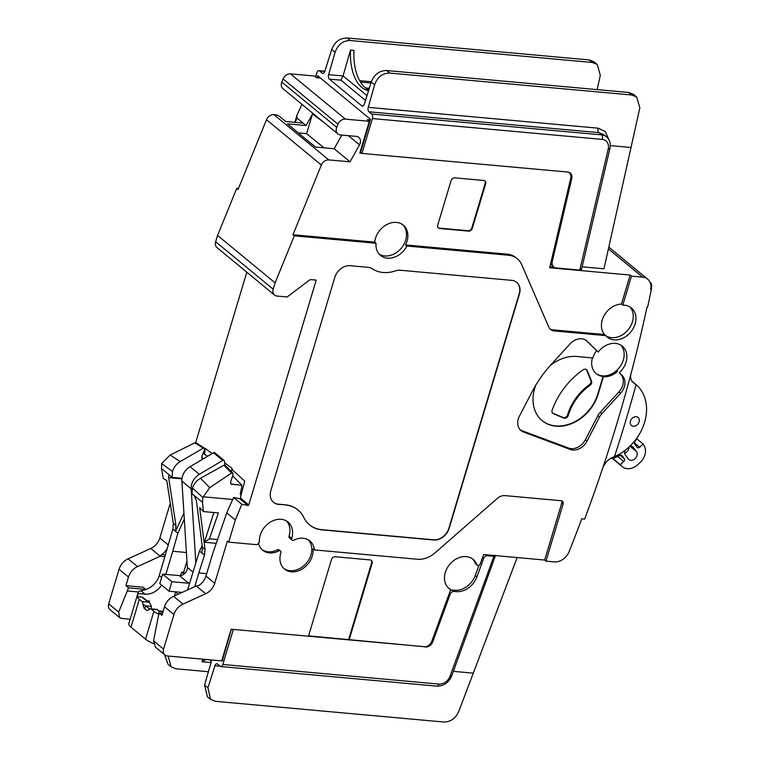 <?xml version="1.0" encoding="UTF-8"?>
<svg xmlns="http://www.w3.org/2000/svg" width="760" height="760" viewBox="0 0 760 760"><rect width="100%" height="100%" fill="white"/><g stroke="black" fill="none" stroke-linecap="round" stroke-linejoin="round"><path stroke-width="1.14" d="M246.819 272.194L195.681 442.652M212.125 453.577L205.105 448.372L203.537 453.587M224.57 462.792L232.104 468.369L231.809 469.338L244.758 481.166L241.129 494.608L240.264 494.532L241.984 485.345L231.011 484.006L230.641 481.821L233.082 474.582L232.835 473.119L231.534 473.043L209.732 487.701L200.507 478.277L223.905 465.253L225.226 465.338L232.835 473.119M376.038 243.238A18.933 14.858 129.5 0 0 380.418 255.331A18.933 14.858 129.5 0 0 387.391 258.172A18.933 14.858 129.5 0 0 406.866 246.031L508.564 255.246L507.243 254.153L405.517 244.938A18.905 14.839 129.5 0 0 403.17 225.045A18.905 14.839 129.5 0 0 396.463 222.423A18.905 14.839 129.5 0 0 374.737 242.145L376.038 243.238L294.272 235.828L275.091 282.872L273.191 289.209A6.916 5.425 129.5 0 0 274.559 295.07A6.916 5.425 129.5 0 0 277.058 296.067L287.156 296.979L309.035 280.402A3.458 2.717 -50.5 0 1 311.353 279.661L316.217 280.098L248.776 504.906A0.694 0.541 -50.5 0 1 247.959 505.476L241.841 504.308L235.362 519.982L226.755 512.876L233.557 497.467L239.732 498.693L240.483 498.066L241.129 494.608M205.105 448.372L204.677 454.328M231.809 469.338L231.629 471.884M240.853 491.387L241.518 491.957M232.959 499.5L203.262 496.812L209.732 487.701M650.731 289.522A13.832 10.858 129.5 0 0 650.38 283.062L651.092 283.119A14.525 11.4 -50.5 0 1 651.32 289.512A1383.086 1085.413 -50.5 0 1 647.681 306.888L647.092 306.831A1383.086 1085.413 129.5 0 1 631.408 372.191A1383.086 1085.413 129.5 0 1 602.005 470.164C603.44 465.082 606.337 461.13 610.707 458.299L614.479 456.627A44.954 35.273 129.5 0 0 644.594 422.37A44.954 35.273 129.5 0 0 636.082 384.617L632.767 382.166M258.666 544.056A18.905 14.839 129.5 0 0 262.504 550.059A18.905 14.839 129.5 0 0 278.749 550.952A2.014 1.577 129.5 0 1 280.858 552.767A18.905 14.839 129.5 0 0 284.382 568.964A18.905 14.839 129.5 0 0 303.354 568.223A18.905 14.839 129.5 0 0 313.082 548.825L314.422 549.917L417.354 559.246A24.206 18.99 129.5 0 0 435.204 552.729L497.315 498.417A10.374 8.142 129.5 0 1 504.963 495.625L561.136 500.716A3.458 2.717 129.5 0 1 562.39 501.211A3.458 2.717 129.5 0 1 563.075 504.146L545.975 561.136L554.239 561.887A13.832 10.858 129.5 0 0 569.126 551.579A1379.628 1082.706 -50.5 0 0 581.751 518.842L584.649 519.108A1383.086 1085.413 129.5 0 0 602.005 470.164M314.422 549.917A18.933 14.858 129.5 0 0 309.785 540.864A18.933 14.858 129.5 0 0 293.769 540.179A1.985 1.558 129.5 0 1 292.087 540.103L289.408 537.957A2.033 1.596 129.5 0 1 289.009 536.199A18.886 14.82 129.5 0 0 286.482 520.989M235.362 519.982L228.712 542.146L257.032 544.711L259.416 542.203A18.933 14.858 129.5 0 1 269.049 522.984A18.933 14.858 129.5 0 1 287.907 521.968A18.933 14.858 129.5 0 1 291.688 538.384A1.985 1.558 129.5 0 0 292.087 540.103M650.712 289.55A13.832 10.858 129.5 0 0 650.721 289.522A13.832 10.858 129.5 0 0 647.644 279.148A13.832 10.858 129.5 0 0 642.646 277.153L631.475 276.146L630.154 275.053L621.452 304.066A18.905 14.839 129.5 0 0 604.133 315.562A18.905 14.839 129.5 0 0 604.466 334.523L605.758 335.616L554.363 330.952A10.374 8.142 129.5 0 1 550.611 329.46A10.374 8.142 129.5 0 1 548.748 326.962L521.654 264.565A24.206 18.99 129.5 0 0 517.313 258.742A24.206 18.99 129.5 0 0 508.564 255.246M605.758 335.616A18.933 14.858 129.5 0 0 607.164 337.031A18.933 14.858 129.5 0 0 614.137 339.872A18.933 14.858 129.5 0 0 633.441 328.054A18.933 14.858 129.5 0 0 631.256 307.819A18.933 14.858 129.5 0 0 624.539 305.188A18.933 14.858 129.5 0 0 622.782 305.14L631.475 276.146M297.74 509.798L297.986 509.998A34.58 27.132 129.5 0 1 303.781 517.446A34.58 27.132 129.5 0 0 309.586 524.894A34.58 27.132 129.5 0 0 322.088 529.881L433.798 540.008A13.832 10.858 129.5 0 0 449.131 528.39L519.441 294.053A13.832 10.858 129.5 0 0 516.695 282.34A13.832 10.858 129.5 0 0 511.698 280.345L400.368 270.256A13.832 10.858 129.5 0 0 395.438 270.892A34.58 27.132 129.5 0 1 372.334 268.802A13.832 10.858 129.5 0 0 368.03 267.32L350.17 265.705A13.832 10.858 129.5 0 0 334.827 277.324L270.826 490.666A13.832 10.858 129.5 0 0 273.562 502.379A13.832 10.858 129.5 0 0 278.559 504.383L285.238 504.801A34.58 27.132 -50.5 0 1 297.74 509.798A34.58 27.132 -50.5 0 1 297.863 509.903M297.986 509.998A34.58 27.132 129.5 0 0 285.484 505.01M619.324 372.695L622.164 375.469A13.832 10.858 129.5 0 1 620.597 393.252L601.92 413.63A12.445 9.766 129.5 0 0 599.564 416.993L597.911 415.625A12.445 9.766 -50.5 0 1 600.267 412.272L618.944 391.894A13.832 10.858 129.5 0 0 620.511 374.11L619.324 372.695A18.933 14.858 129.5 0 0 622.164 346.028A18.933 14.858 129.5 0 0 615.448 343.397A18.933 14.858 129.5 0 0 598.196 352.032L587.195 341.278A13.832 10.858 129.5 0 0 586.653 340.793A13.832 10.858 129.5 0 0 570.086 343.862L551.408 364.24A102.353 80.322 129.5 0 0 532.047 391.846L519.45 416.062A13.832 10.858 129.5 0 0 521.037 430.597A13.832 10.858 129.5 0 0 523.545 432.031L570.285 449.445A13.832 10.858 129.5 0 0 586.976 441.199L599.564 416.993M651.092 283.119L650.019 282.235M274.559 295.07L217.027 247.608A6.916 5.425 129.5 0 1 215.659 241.756L217.559 235.419L236.74 188.366L238.44 188.518M630.154 275.053L549.67 267.757L570.731 178.134A6.916 5.425 129.5 0 0 569.24 172.719A6.916 5.425 129.5 0 0 568.309 172.13M554.068 267.188L549.898 266.808M290.519 73.862L345.41 119.13A6.916 5.425 129.5 0 0 337.991 124.231L336.709 127.366A6.916 5.425 129.5 0 0 337.829 133.941L282.948 88.663A6.916 5.425 129.5 0 1 281.827 82.089L283.109 78.954A6.916 5.425 129.5 0 1 290.519 73.862L314.44 76.028L316.416 77.662L320.378 78.023M370.072 119.909L367.337 119.662L369.322 121.305L359.822 152.969L361.94 153.406L372.39 118.569A3.458 1.89 -84.8 0 0 371.688 114.038L368.952 111.786A3.458 1.89 95.2 0 1 368.229 107.34L374.604 84.844L371.231 82.061L364.363 104.12A3.458 1.89 95.2 0 1 362.416 106.144A3.458 1.89 95.2 0 1 361.779 105.868L329.356 79.116A3.458 1.89 95.2 0 1 328.633 74.641L335.094 52.25L331.731 49.476L324.757 71.478A3.458 1.89 95.2 0 1 322.82 73.473A3.458 1.89 95.2 0 1 322.173 73.197L319.447 70.946A3.458 1.89 -84.8 0 0 318.81 70.671A3.458 1.89 -84.8 0 0 316.844 72.751L315.58 76.969M345.41 119.13L369.322 121.305M367.84 89.48L368.894 89.576M337.829 133.941A6.916 5.425 129.5 0 0 340.328 134.938L356.307 136.382A6.916 5.425 -50.5 0 1 358.815 137.389A6.916 5.425 -50.5 0 1 359.49 144.865L350.047 161.842L328.785 159.913A6.916 5.425 -50.5 0 0 321.366 165.015L292.942 234.736L374.737 242.145M340.898 134.986L341.563 135.48L334.172 148.751L350.047 161.842M301.957 104.348L297.027 115.073L296.818 117.933L306.071 125.561L312.502 114.01L323.655 122.246M334.172 148.751L315.533 147.06L303.781 137.493L287.508 123.88L306.071 125.561M312.502 114.01L306.603 133.674L323.988 147.829M298.319 132.924L306.603 133.674M303.098 123.111L285.788 121.543L279.509 116.356A3.458 1.016 16.7 0 0 274.968 114.731L273.904 114.636L328.785 159.913M321.366 165.015L266.484 119.738A6.916 5.425 -50.5 0 1 273.904 114.636M217.559 235.419L275.091 282.872M236.74 188.366L238.06 189.458L266.484 119.738M294.272 235.828L292.942 234.736M317.005 77.719L317.604 75.724L370.5 119.368L360.62 152.314L361.608 153.13M549.983 328.871A10.374 8.142 129.5 0 0 553.042 329.868L604.466 334.523M507.243 254.153A24.206 18.99 -50.5 0 1 515.992 257.649L517.313 258.742M485.649 183.891A3.458 2.717 129.5 0 0 484.965 180.956A3.458 2.717 129.5 0 0 483.721 180.462L454.869 177.85A3.458 2.717 129.5 0 0 451.041 180.756L437.741 225.083A3.458 2.717 129.5 0 0 438.425 228.009A3.458 2.717 129.5 0 0 439.669 228.513L468.521 231.125A3.458 2.717 129.5 0 0 472.349 228.218L485.649 183.891L485.155 183.483A3.458 2.717 129.5 0 0 484.709 180.775M570.817 177.678L571.776 178.476A6.916 5.425 -50.5 0 0 570.294 173.061A6.916 5.425 -50.5 0 0 567.786 172.055L361.94 153.406M571.776 178.476L552.264 261.535A6.916 5.425 129.5 0 0 553.745 266.95A6.916 5.425 129.5 0 0 556.253 267.947L579.785 270.076L581.02 268.974M582.131 266.817L603.972 268.793L639.825 107.958L636.709 97.014L631.693 95L389.766 73.074C382.47 73.084 377.416 77.007 374.604 84.844M608.608 139.203L605.321 131.575L598.091 128.174L368.229 107.34M371.231 82.061C374.233 74.376 379.382 70.537 386.688 70.537L628.615 92.463L633.602 94.449L636.709 97.014M368.78 89.956A41.496 22.667 95.2 0 1 353.989 50.397L350.522 50.084L343.073 75.895L340.888 80.161L329.356 79.116M597.142 89.613L600.324 75.373L597.265 64.467L592.249 62.462L350.322 40.536C343.026 40.546 337.953 44.45 335.094 52.25M371.345 81.728L359.67 80.674M331.731 49.476C334.77 41.819 339.938 37.99 347.244 38L589.171 59.926L594.149 61.902L597.265 64.467M569.886 173.384A6.916 5.425 129.5 0 0 569.383 172.482M553.745 266.95L552.092 265.582A6.916 5.425 -50.5 0 1 550.677 263.454M369.293 88.293L365.531 87.932M370.937 83.02L360.497 82.07M368.562 90.659A41.496 22.667 95.2 0 1 350.522 50.084M371.688 114.038L601.549 134.871A13.832 10.858 -50.5 0 1 606.547 136.866L603.839 134.634L598.813 132.62L368.952 111.786M621.452 304.066L622.782 305.14M605.938 335.825A18.886 14.82 129.5 0 0 611.505 337.649A18.886 14.82 129.5 0 0 630.22 326.8A18.886 14.82 129.5 0 0 629.841 306.85M405.517 244.938L406.866 246.031M379.192 254.125A18.886 14.82 129.5 0 0 384.759 255.949A18.886 14.82 129.5 0 0 403.75 244.625A18.886 14.82 129.5 0 0 402.486 224.542M438.188 227.791A3.458 2.717 129.5 0 0 439.175 228.105L468.027 230.717A3.458 2.717 129.5 0 0 471.855 227.81L485.155 183.483M207.641 456.237L202.986 453.425M194.892 442.814L203.233 448.2L204.402 448.162L196.07 442.785L194.892 442.814L170.136 455.041L180.234 461.558C176.396 463.875 173.821 467.2 172.511 471.513L161.652 463.534L170.136 455.041M182.048 478.287L172.111 477.384L172.511 471.513M203.233 448.2L180.234 461.558M204.402 448.162L204.687 449.625L201.704 456.285L202.768 458.688L202.141 458.479M203.414 458.755L201.695 457.995M145.644 589.494L146.936 589.019A17.29 13.566 129.5 0 0 159.277 575.529L172.9 529.093L173.318 523.355L166.82 480.595L163.229 478.373L161.557 468.559L161.652 463.534M170.259 503.253L159.828 538.023A13.832 10.858 -50.5 0 1 150.774 548.473L128.117 558.809L137.531 566.58A13.832 10.858 -50.5 0 0 128.478 577.03L125.894 585.646L143.193 587.214L145.777 589.608A17.29 13.566 129.5 0 1 143.887 590.045L140.952 590.758A17.29 5.063 16.7 0 0 138.159 592.486A17.29 5.063 16.7 0 0 138.187 593.531L145.065 594.149A17.29 13.566 -50.5 0 0 161.642 585.114M167.627 547.713A13.832 10.858 -50.5 0 1 161.576 554.572L165.461 554.923M143.944 608.114L146.841 610.508L149.197 609.634A3.458 1.89 95.2 0 1 150.566 608.817A3.458 1.89 95.2 0 1 151.202 609.102L153.891 611.315L145.53 639.179L130.986 627.181A17.29 5.063 -163.3 0 1 128.849 623.514L138.159 592.486M145.53 639.179A17.29 5.063 16.7 0 0 153.501 643.587M143.982 608.142L142.984 604.514A3.458 1.89 -84.8 0 0 142.025 601.531L139.346 599.317L130.986 627.181M150.964 608.855L151.468 606.413L149.834 603.193L141.806 597.103A3.458 2.717 129.5 0 1 143.06 597.607L149.825 603.193M162.782 612.541A17.29 5.063 -163.3 0 1 159.353 610.983L163.143 611.325M159.353 610.983L158.403 614.146A17.29 5.063 -163.3 0 1 153.891 611.315M217.702 539.562L209.427 538.811L218.405 512.933L203.48 511.575L199.652 507.68L205.048 549.528L202.398 547.342L201.789 553.071L199.509 551.047L187.539 589.94M206.682 573.648L198.825 572.936L194.702 586.672M198.825 572.936L204.468 555.142L201.827 552.957M199.509 551.047L202.179 545.67M181.916 592.505A3.458 2.717 129.5 0 0 181.193 592.325L169.062 591.232L171.912 581.732L188.641 583.243A6.916 5.425 129.5 0 0 189.544 583.253M195.823 562.675L191.168 488.784A13.832 10.858 -50.5 0 1 199.339 474.316L222.756 460.398A1.387 1.083 -50.5 0 1 224.361 461.026L224.846 465.11M178.78 593.94L179.284 593.702M177.498 594.519L176.358 591.888M169.062 591.232L159.799 583.594L162.649 574.094L179.388 575.605A6.916 5.425 129.5 0 0 187.35 567.406L181.906 481.147A13.832 10.858 -50.5 0 1 190.076 466.688L213.503 452.76A1.387 1.083 -50.5 0 1 214.776 452.76L224.029 460.398M171.912 581.732L162.649 574.094M184.917 573.334L183.625 572.27L181.611 572.09L184.043 574.104M174.458 595.906L175.684 591.831M180.557 575.586L181.611 572.09M186.409 552.501L172.748 551.266L165.813 574.38M183.625 572.27L186.95 561.184M149.055 602.556L149.511 601.056L146.956 600.827M138.187 593.531L137.237 596.695L141.806 597.103M137.237 596.695A17.29 5.063 16.7 0 0 139.346 599.317M125.894 585.646L128.535 587.832L118.674 612.085L119.538 617.528L121.97 618.469L130.141 619.21M127.585 590.995L138.415 591.983M228.712 542.146L227.392 541.053L214.709 583.3A13.832 10.858 -50.5 0 1 205.656 593.75L182.998 604.086A13.832 10.858 -50.5 0 0 173.935 614.536L163.561 649.116A6.916 5.425 -50.5 0 0 164.93 654.977A6.916 5.425 -50.5 0 0 167.428 655.975L221.654 660.886L231.154 629.223L308.465 636.225L331.436 559.654A3.458 2.717 129.5 0 1 335.274 556.757L370.177 559.92A3.458 2.717 129.5 0 1 371.421 560.414A3.458 2.717 129.5 0 1 372.106 563.341L371.611 562.932A3.458 2.717 129.5 0 0 371.155 560.234M448.286 587.85A18.886 14.82 129.5 0 0 449.35 588.544L450.67 589.656A18.905 14.839 -50.5 0 1 448.913 588.43A18.905 14.839 -50.5 0 1 449.625 564.5A18.905 14.839 -50.5 0 1 472.986 559.255A18.905 14.839 -50.5 0 1 476.815 564.689C477.897 566.038 479.037 565.792 480.225 563.967L483.673 554.524L544.654 560.053L561.754 503.053A3.458 2.717 129.5 0 0 561.621 500.802M545.975 561.136L544.654 560.053M631.712 380.998L636.082 384.617A1395.065 1094.809 129.5 0 1 614.479 456.627M632.206 381.634L633.413 382.631C630.572 380.361 629.897 376.874 631.408 372.191M636.215 416.727A5.187 4.066 129.5 0 0 630.923 419.966A5.187 4.066 129.5 0 0 631.522 425.514A5.187 4.066 129.5 0 0 633.365 426.227A5.187 4.066 129.5 0 0 638.628 423.044A5.187 4.066 129.5 0 0 638.125 417.506A5.187 4.066 129.5 0 0 636.215 416.727M613.272 457.149L614.184 458.128L619.951 455.23A2.071 1.624 -50.5 0 1 621.927 455.534L624.34 458.764A2.071 1.624 -50.5 0 1 623.798 461.453L620.274 464.626L621.49 465.918A13.832 10.858 129.5 0 0 622.288 466.668A13.832 10.858 129.5 0 0 637.659 464.787L639.892 462.783A13.832 10.858 129.5 0 0 644.081 445.616L643.15 444.058L639.635 447.222A2.071 1.624 -50.5 0 1 637.108 447.279L634.704 444.058A2.071 1.624 -50.5 0 1 634.809 441.864L638.333 435.898M636.823 438.833L643.15 444.058M613.101 457.226L614.184 458.128M620.274 464.626L611.933 457.748M624.929 450.442A5.529 4.341 129.5 0 0 625.328 454.936L628.283 458.888A5.529 4.341 129.5 0 0 628.852 459.486A5.529 4.341 129.5 0 0 635.369 458.375A5.529 4.341 129.5 0 0 636.452 451.544L633.498 447.592A5.529 4.341 129.5 0 0 632.938 446.994A5.529 4.341 129.5 0 0 629.85 446.234M624.606 453.188A5.529 4.341 129.5 0 0 628.957 447.07M119.538 617.528L110.048 609.7A6.916 5.425 -50.5 0 1 108.68 603.839L119.054 569.259A13.832 10.858 -50.5 0 1 128.117 558.809M486.21 554.753L487.426 555.76L493.905 556.348L495.14 555.246M207.936 687.762L210.52 699.352L207.413 696.787L204.573 684.988L207.936 687.762L214.918 665.76A3.458 1.89 95.2 0 1 216.857 663.765A3.458 1.89 95.2 0 1 217.493 664.04L220.219 666.292A3.458 1.89 -84.8 0 0 220.865 666.567A3.458 1.89 -84.8 0 0 222.822 664.487L438.843 684.067A10.374 8.142 129.5 0 0 450.129 676.01A3.458 0.874 20.1 0 0 451.715 675.839L495.472 555.598M475.475 563.635L477.233 565.288L475.475 563.635A18.886 14.82 129.5 0 0 472.292 558.742M484.433 554.591A3.458 2.717 129.5 0 0 483.455 555.142M478.98 565.364L475.276 575.51A19.019 14.925 -50.5 0 1 454.584 590.273L452.314 590.073A3.458 2.717 -50.5 0 0 450.328 590.586M308.57 635.873L424.232 646.722A6.916 5.425 129.5 0 0 431.756 641.355L450.67 589.656M232.95 629.385L424.897 646.741M349.135 639.91L372.106 563.341M222.822 664.487L233.282 629.66M204.573 684.988L211.033 662.596L201.98 661.732L206.236 659.49M211.195 659.936A3.458 1.89 95.2 0 1 211.033 662.596M231.344 629.242L222.262 660.867L221.787 660.468M487.426 555.76A3.458 2.717 129.5 0 0 483.664 558.438L476.928 576.869A19.019 14.925 -50.5 0 1 456.237 591.641L453.967 591.432A3.458 2.717 129.5 0 0 450.205 594.12L432.81 641.687A6.916 5.425 -50.5 0 1 425.286 647.054M517.142 557.555L458.784 711.389C455.534 718.542 450.462 722.076 443.583 722L215.498 701.328L210.52 699.352M168.197 656.042L171.066 666.805L167.96 664.24L164.607 654.711M171.066 666.805L176.054 668.79L208.401 671.726M211.052 662.549L210.52 659.88M222.262 660.867L222.756 660.421M230.014 634.182L222.889 656.773M173.935 614.536L164.511 606.765L161.927 615.381L159.286 613.197L158.336 616.36L153.558 640.87L155.439 647.149L164.93 654.977M159.286 613.197L162.498 613.491M226.755 512.876L212.543 554.097L205.95 576.07A13.832 10.858 -50.5 0 1 198.939 585.39L196.251 585.96A13.832 10.858 -50.5 0 1 196.232 585.969L173.575 596.315A13.832 10.858 -50.5 0 0 164.511 606.765M161.576 554.572L160.218 556.234A13.832 10.858 -50.5 0 1 160.189 556.244L137.531 566.58M160.218 556.234L164.939 556.662M128.535 587.832L145.844 589.399M205.048 549.528L204.468 555.142M213.845 512.515L204.411 542.25L216.362 543.333M202.398 547.342L196.365 500.488L194.275 495.776L191.947 493.743L192.498 487.996C193.923 483.778 196.593 480.538 200.507 478.277M241.984 485.345L233.263 476.434L232.484 476.358M192.498 487.996L202.929 497.581L203.262 496.812M203.48 511.575L202.473 502.312L202.929 497.581M233.557 497.467L241.841 504.308M261.867 549.48A18.886 14.82 129.5 0 0 277.428 549.841A2.033 1.596 129.5 0 1 279.176 549.936L280.478 551.047M283.755 568.385A18.886 14.82 129.5 0 0 306.299 563.236A18.886 14.82 129.5 0 0 308.37 539.885M209.427 538.811L204.411 542.25M348.64 639.502L371.611 562.932M149.615 609.168L145.948 605.91A3.458 1.957 -48.3 0 0 145.189 609.14M151.468 606.413L145.948 605.91L142.984 604.514M149.511 601.056A6.916 2.023 16.7 0 0 147.298 601.112M173.318 523.355L175.968 525.54L175.512 531.392L177.859 533.188L184.3 519.128M172.748 551.266L177.859 533.188M175.968 525.54L168.682 477.651C168.445 475.703 168.815 475.019 169.822 475.599L172.111 477.384M169.318 475.37L169.822 475.599M175.512 531.392L183.92 513.047M159.334 611.04L156.978 609.625L159.21 611.458M309.462 524.789A34.58 27.132 129.5 0 0 321.841 529.682L433.551 539.809A13.832 10.858 129.5 0 0 448.884 528.181L519.184 293.854A13.832 10.858 129.5 0 0 516.572 282.235M273.438 502.274A13.832 10.858 129.5 0 0 278.312 504.175L285.238 504.801M520.258 429.865A13.832 10.858 129.5 0 0 521.892 430.673L568.632 448.077A13.832 10.858 129.5 0 0 585.323 439.84L597.911 415.625M585.817 340.185L598.196 352.032M595.792 373.293A18.886 14.82 129.5 0 0 602.414 375.858A18.886 14.82 129.5 0 0 621.129 365.009A18.886 14.82 129.5 0 0 620.749 345.059M592.429 357.912A18.895 14.829 129.5 0 0 596.106 373.578A18.895 14.829 129.5 0 0 603.069 376.409L603.402 376.694A18.905 14.839 129.5 0 0 617.652 371.317M596.553 350.683A18.905 14.839 129.5 0 0 592.819 357.95L576.859 356.497A38.038 29.849 129.5 0 0 550.183 365.598M535.876 385.026A38.038 29.849 129.5 0 0 542.203 420.679A38.038 29.849 129.5 0 0 598.139 394.212L603.402 376.694M542.042 420.536A38.038 29.849 129.5 0 0 597.806 393.937L603.069 376.409M568.281 415.33A3.458 2.717 -50.5 0 1 563.73 418.057L553.289 413.659A3.458 2.717 -50.5 0 1 552.758 413.335A3.458 2.717 -50.5 0 1 552.13 410.219A67.079 52.639 -50.5 0 1 583.158 369.806A3.458 2.717 -50.5 0 1 586.587 369.664A3.458 2.717 -50.5 0 1 587.223 370.548L591.527 381.083A3.458 2.717 -50.5 0 1 589.95 385.367A46.331 36.366 -50.5 0 0 568.281 415.33L567.615 414.789A3.458 2.717 -50.5 0 1 563.075 417.515L552.634 413.108A3.458 2.717 -50.5 0 1 552.453 413.022M586.226 369.426A3.458 2.717 -50.5 0 1 586.568 370.006L590.862 380.532A3.458 2.717 -50.5 0 1 589.294 384.816L589.95 385.367M567.615 414.789A46.331 36.366 -50.5 0 1 589.294 384.816M248.776 504.906L240.483 498.066M239.732 498.693L247.959 505.476M642.646 277.153L608.428 248.928M283.109 78.954L337.991 124.231M281.827 82.089L336.709 127.366M359.49 144.865L348.337 135.66M215.659 241.756L273.191 289.209M372.39 118.569L602.253 139.403A10.374 8.142 -50.5 0 1 608.228 149.017L579.785 270.076M598.091 128.174A3.458 1.89 -84.8 0 0 598.813 132.62L601.549 134.871A3.458 1.89 95.2 0 1 602.253 139.403M610.308 145.616L631.17 147.507M389.766 73.074L386.688 70.537M631.693 95L628.615 92.463M363.099 105.991L361.779 105.868M340.888 80.161L365.503 100.462M343.055 75.953L328.633 74.641M350.322 40.536L347.244 38M592.249 62.462L589.171 59.926M322.173 73.197L323.494 73.321M319.447 70.946L324.767 71.43M552.264 261.535L551.313 260.756M318.962 77.89L319.209 77.054M343.073 75.895L367.004 95.636M606.547 136.866C609.805 139.792 610.936 143.649 609.938 148.447A3.458 1.14 -166.8 0 1 608.228 149.017M554.363 330.952L553.042 329.868M472.349 228.218L471.855 227.81M468.521 231.125L468.027 230.717M439.669 228.513L439.175 228.105M295.469 122.417L296.818 117.933M168.378 545.072L159.828 538.023M188.641 583.243L179.388 575.605M192.916 572.005L187.35 567.406M191.168 488.784L181.906 481.147M199.339 474.316L190.076 466.688M222.756 460.398L213.503 452.76M140.952 590.758L145.065 594.149M159.277 575.529L161.633 577.476M621.49 465.918L611.705 457.852M617.642 456.38L623.798 461.453M620.017 455.192L624.34 458.764M634.419 442.928L639.635 447.222M636.452 451.544L629.992 446.215M633.498 447.592L632.244 446.557M450.129 676.01L493.905 556.348M453.359 671.346L473.461 673.17M202.777 659.176L201.98 661.732M214.918 665.76L220.153 666.235M438.843 684.067A3.458 1.89 95.2 0 1 436.876 686.147C443.726 686.156 448.675 682.727 451.715 675.839M432.81 641.687L431.908 640.946M450.205 594.12L449.312 593.37M453.967 591.432L452.314 590.073M454.584 590.273L456.237 591.641M475.276 575.51L476.928 576.869M482.572 557.536L483.664 558.438M153.558 640.87L163.561 649.116M119.054 569.259L128.478 577.03M118.674 612.085L108.68 603.839M160.189 556.244L150.774 548.473M231.885 484.433L230.536 483.056M231.534 473.043L223.905 465.253M205.95 576.07L214.709 583.3M278.749 550.952L277.428 549.841M291.688 538.384L289.009 536.199M563.075 504.146L561.754 503.053M196.232 585.969L205.656 593.75M182.998 604.086L173.575 596.315M202.473 502.312L191.928 493.62M142.025 601.531L147.801 602.053M172.9 529.093L175.55 531.278M161.557 468.559L172.093 477.251M168.682 477.651L181.972 478.857M151.202 609.102L156.978 609.625M601.92 413.63L600.267 412.272M586.976 441.199L585.323 439.84M570.285 449.445L568.632 448.077M523.545 432.031L521.892 430.673M587.195 341.278L586.083 340.356M622.164 375.469L620.511 374.11M620.597 393.252L618.944 391.894M563.075 417.515L563.73 418.057M552.634 413.108L553.289 413.659M586.568 370.006L587.223 370.548M590.862 380.532L591.527 381.083M647.644 279.148L608.827 247.133M568.613 172.207L569.24 172.719M318.81 70.671L324.834 71.212M370.291 119.197L360.449 152.019M609.938 148.447L581.457 269.686M294.842 122.36L297.027 115.073M611.629 457.881L622.288 466.668M220.865 666.567L436.876 686.147M223.221 656.811L222.091 660.573M157.349 609.434L150.566 608.817"/></g></svg>
